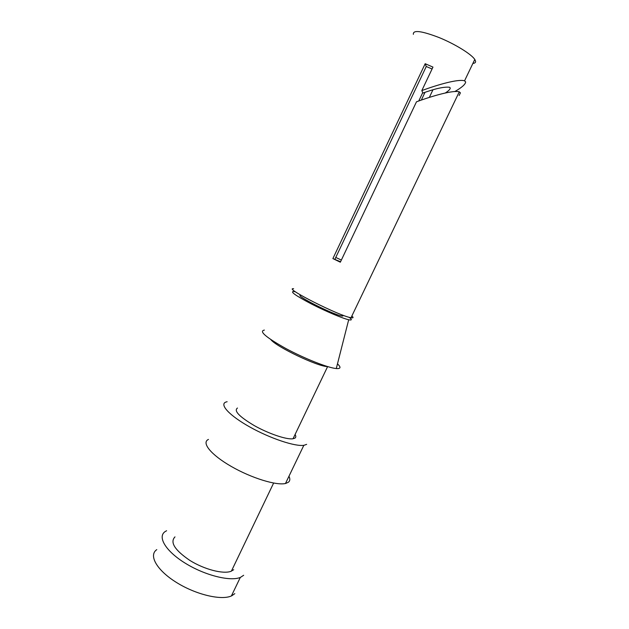 <?xml version="1.0" encoding="UTF-8"?>
<svg xmlns="http://www.w3.org/2000/svg" width="629" height="629" viewBox="0 0 629 629"><rect width="100%" height="100%" fill="white"/><g stroke="black" fill="none" stroke-linecap="round" stroke-linejoin="round"><path stroke-width="0.94" d="M413.363 34.343C412.852 29.76 421.391 30.813 438.987 37.512C455.105 44.069 471.648 54.314 474.887 59.598L475.579 61.202C475.768 62.499 474.871 63.246 472.882 63.443M293.625 288.719C282.468 287.264 340.022 316.387 351.21 317.763L352.547 317.857C353.396 317.739 353.168 317.118 351.855 316.01M459.131 95.506L460.412 92.833L459.225 91.803C453.053 90.081 433.357 95.584 416.484 101.812L340.344 262.207L332.883 258.59L425.188 63.71L432.964 67.106L421.815 90.592C438.712 84.333 458.415 78.884 464.501 80.795L465.657 81.896C465.507 84.247 461.93 87.447 454.924 91.488M270.832 339.605C276.328 346.862 318.101 366.746 327.473 366.565M237.471 408.032C233.611 410.776 239.24 416.65 254.344 425.644C268.528 433.625 286.109 439.608 292.674 438.814L294.875 438.169C296.015 437.414 296.086 436.188 295.087 434.482M227.124 401.719L226.015 402.017C219.049 404.282 229.278 415.549 249.839 427.005C270.313 438.484 295.465 446.826 304.059 445.277L306.661 444.357M208.474 439.419C201.123 442.549 210.904 454.798 231.315 466.474C251.631 478.182 276.941 485.887 285.818 483.41L288.452 482.191C290.071 480.831 290.236 478.85 288.963 476.247M166.606 530.742L165.301 531.474C157.069 536.655 165.553 551.114 185.358 563.269C205.054 575.48 230.678 581.794 240.561 577.312L243.667 575.276M174.988 536.883C169.767 542.253 174.728 550.108 189.879 560.439C204.244 569.41 223.098 574.308 230.937 571.336L233.697 569.709M156.786 549.636C148.358 555.226 156.66 570.181 176.427 582.438C196.091 594.767 221.817 600.742 231.779 595.773L234.829 593.642M300.866 295.292C293.373 294.506 332.843 314.571 341.594 315.947L342.821 316.065L342.884 315.184M337.482 363.853C341.17 367.305 340.776 368.869 336.318 368.555C328.071 367.886 304.562 358.609 285.731 348.45C265.792 337.262 258.676 331.137 264.384 330.091M349.071 317.26C352.004 319.461 352.067 320.326 349.268 319.862C343.796 318.911 326.16 311.536 311.457 303.988C295.732 295.701 289.812 291.534 293.712 291.479L295.536 291.84M341.366 260.044L335.768 257.45M422.727 92.628L418.765 100.986M432.949 89.798L429.324 97.401M421.815 90.592L422.924 93.068C435.229 88.587 444.082 86.645 449.499 87.25L450.222 87.911C450.34 89.137 448.689 90.835 445.277 93.013M340.556 261.75L332.883 258.59M432.068 68.986L426.265 66.501L425.188 63.71M425.007 92.329L421.336 100.074M426.265 66.501L335.005 259.054M351.029 317.731L459.28 91.826M464.556 80.819L474.793 59.456M327.615 366.597L293.035 438.767M342.294 314.964L341.806 315.986M336.287 368.555L348.694 319.744M273.615 483.064L231.378 571.171M285.48 483.489L303.838 445.308M231.401 595.946L240.317 577.414"/></g></svg>
